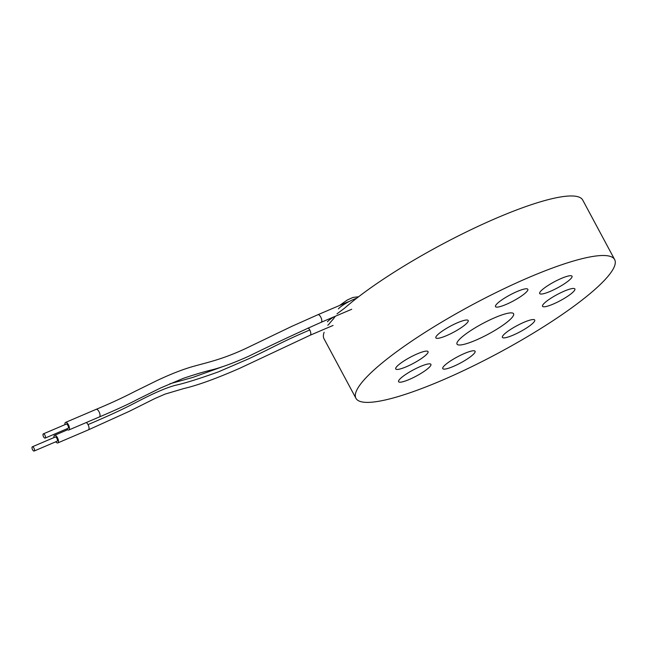 <?xml version="1.0" encoding="UTF-8"?>
<svg xmlns="http://www.w3.org/2000/svg" width="647" height="647" viewBox="0 0 647 647"><rect width="100%" height="100%" fill="white"/><g stroke="black" fill="none" stroke-linecap="round" stroke-linejoin="round"><path stroke-width="0.97" d="M32.56 449.714A2.297 0.97 -113.1 0 0 34.154 451.016A2.297 0.97 -113.1 0 0 33.935 448.096A2.297 0.97 -113.1 0 0 32.35 446.794A2.297 0.97 -113.1 0 0 32.56 449.714M34.154 451.016L57.09 441.222A2.297 0.97 -113.1 0 0 56.879 438.31A2.297 0.97 -113.1 0 0 55.294 437.008L32.35 446.794M43.551 436.798A2.297 0.97 -113.1 0 0 45.136 438.1A2.297 0.97 -113.1 0 0 44.926 435.18A2.297 0.97 -113.1 0 0 43.333 433.878A2.297 0.97 -113.1 0 0 43.551 436.798M45.136 438.1L68.081 428.314A2.297 0.97 -113.1 0 0 67.862 425.394A2.297 0.97 -113.1 0 0 66.277 424.092L43.333 433.878M66.746 428.88A4.125 1.747 -113.1 0 0 68.8 429.996A4.125 1.747 -113.1 0 0 68.412 424.747A4.125 1.747 -113.1 0 0 65.557 422.402A4.125 1.747 -113.1 0 0 64.943 424.658M55.755 441.796A4.125 1.747 -113.1 0 0 57.809 442.912A4.125 1.747 -113.1 0 0 57.429 437.663A4.125 1.747 -113.1 0 0 54.566 435.318A4.125 1.747 -113.1 0 0 53.96 437.574M607.646 276.738A146.772 27.433 -28.2 0 1 469.415 367.82A146.772 27.433 -28.2 0 1 355.947 398.309A146.772 27.433 -28.2 0 1 362.951 381.164A146.772 27.433 -28.2 0 1 501.182 290.074A146.772 27.433 -28.2 0 1 614.65 259.593A146.772 27.433 -28.2 0 1 607.646 276.738M474.219 353.416A18.351 3.429 151.8 0 0 475.1 351.272A18.351 3.429 151.8 0 0 460.915 355.082A18.351 3.429 151.8 0 0 443.632 366.469A18.351 3.429 151.8 0 0 442.758 368.612A18.351 3.429 151.8 0 0 456.944 364.803A18.351 3.429 151.8 0 0 474.219 353.416M427.182 353.747A18.351 3.429 151.8 0 0 428.055 351.604A18.351 3.429 151.8 0 0 413.87 355.413A18.351 3.429 151.8 0 0 396.595 366.8A18.351 3.429 151.8 0 0 395.721 368.944A18.351 3.429 151.8 0 0 409.899 365.134A18.351 3.429 151.8 0 0 427.182 353.747M526.957 291.425A18.351 3.429 151.8 0 0 527.831 289.282A18.351 3.429 151.8 0 0 513.653 293.091A18.351 3.429 151.8 0 0 496.37 304.478A18.351 3.429 151.8 0 0 495.497 306.621A18.351 3.429 151.8 0 0 509.682 302.812A18.351 3.429 151.8 0 0 526.957 291.425M512.06 317.523A32.107 6.001 151.8 0 0 513.597 313.779A32.107 6.001 151.8 0 0 488.768 320.443A32.107 6.001 151.8 0 0 458.537 340.371A32.107 6.001 151.8 0 0 457 344.123A32.107 6.001 151.8 0 0 481.821 337.451A32.107 6.001 151.8 0 0 512.06 317.523M574.002 291.093A18.351 3.429 151.8 0 0 574.876 288.95A18.351 3.429 151.8 0 0 560.69 292.759A18.351 3.429 151.8 0 0 543.415 304.147A18.351 3.429 151.8 0 0 542.534 306.29A18.351 3.429 151.8 0 0 556.719 302.481A18.351 3.429 151.8 0 0 574.002 291.093M571.139 278.347A18.351 3.429 151.8 0 0 572.021 276.204A18.351 3.429 151.8 0 0 557.835 280.022A18.351 3.429 151.8 0 0 540.552 291.401A18.351 3.429 151.8 0 0 539.679 293.544A18.351 3.429 151.8 0 0 553.864 289.735A18.351 3.429 151.8 0 0 571.139 278.347M467.328 322.659A18.351 3.429 151.8 0 0 468.202 320.516A18.351 3.429 151.8 0 0 454.016 324.325A18.351 3.429 151.8 0 0 436.741 335.712A18.351 3.429 151.8 0 0 435.868 337.855A18.351 3.429 151.8 0 0 450.045 334.038A18.351 3.429 151.8 0 0 467.328 322.659M430.037 366.493A18.351 3.429 151.8 0 0 430.91 364.35A18.351 3.429 151.8 0 0 416.733 368.159A18.351 3.429 151.8 0 0 399.45 379.546A18.351 3.429 151.8 0 0 398.576 381.69A18.351 3.429 151.8 0 0 412.762 377.88A18.351 3.429 151.8 0 0 430.037 366.493M533.856 322.19A18.351 3.429 151.8 0 0 534.729 320.047A18.351 3.429 151.8 0 0 520.544 323.856A18.351 3.429 151.8 0 0 503.269 335.243A18.351 3.429 151.8 0 0 502.387 337.386A18.351 3.429 151.8 0 0 516.573 333.569A18.351 3.429 151.8 0 0 533.856 322.19M614.65 259.593L582.721 200.052A146.772 27.433 151.8 0 0 484.36 223.458A146.772 27.433 151.8 0 0 344.714 308.069L336.99 313.844M335.275 316.278L333.245 319.108A146.772 27.433 151.8 0 0 331.021 321.624A146.772 27.433 151.8 0 0 329.08 324.01L327.786 325.279M324.131 332.267A146.772 27.433 151.8 0 0 324.018 338.769L355.947 398.309M317.895 314.717L291.506 326.492L245.698 348.531C222.617 359.231 208.811 362.085 193.194 366.428C183.052 369.291 171.131 373.926 157.439 380.347L134.891 391.435C122.752 397.703 109.836 403.679 96.144 409.349A4.125 1.747 -113.1 0 1 98.999 411.694A4.125 1.747 -113.1 0 1 99.387 416.943C111.696 411.743 129.044 404.011 136.606 399.846L160.529 388.014L183.303 378.349C194.909 374.443 204.581 371.588 212.321 369.76C222.358 367.156 234.554 362.619 248.909 356.141C273.406 344.147 297.483 332.873 321.138 322.311A4.125 1.747 -113.1 0 0 320.758 317.062A4.125 1.747 -113.1 0 0 317.895 314.717L348.49 301.664M333.076 325.441L310.156 335.227A4.125 1.747 -113.1 0 0 309.767 329.978A4.125 1.747 -113.1 0 0 308.166 327.956M309.767 329.978C279.553 342.861 275.25 346.444 248.78 358.753L218.46 371.847C198.742 378.924 184.306 383.42 175.135 385.361C161.54 389.065 144.467 398.091 138.466 401.108C129.271 405.912 117.35 412.155 88.016 424.61A4.125 1.747 -113.1 0 0 86.318 422.523M310.156 335.227L239.843 368.24C216.235 378.592 197.505 385.369 183.643 388.588L165.034 394.12L154.876 398.536L129.408 411.266L88.396 429.859A4.125 1.747 -113.1 0 0 88.016 424.61M338.405 308.87A13.207 2.467 -28.2 0 1 356.634 298.275M327.422 321.777A13.207 2.467 -28.2 0 1 333.747 316.933M321.138 322.311L351.725 309.258M99.387 416.943L68.8 429.996M96.144 409.349L65.557 422.402M222.576 366.687L192.846 377.403L169.886 383.784M88.396 429.859L57.809 442.912M67.636 429.745L54.566 435.318M339.61 305.449L347.213 300.038L352.995 297.45L358.6 296.763"/></g></svg>
